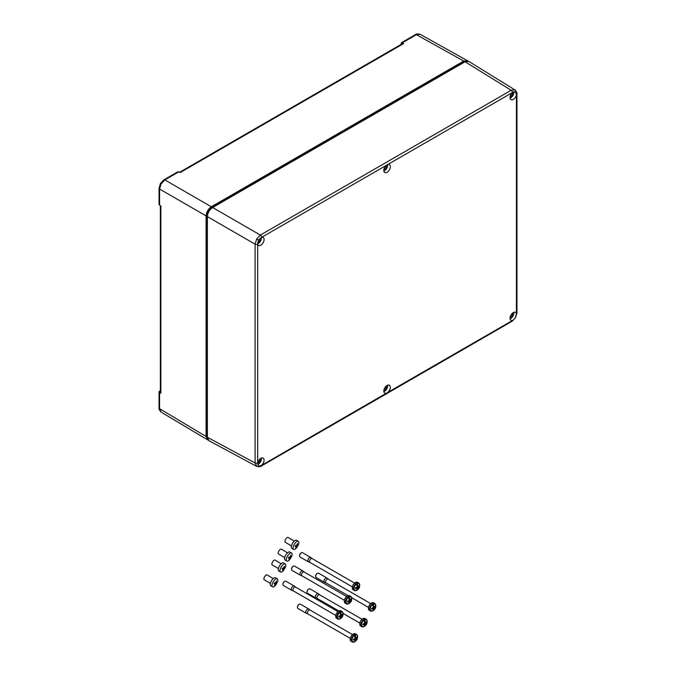 <?xml version="1.0" encoding="UTF-8"?>
<svg xmlns="http://www.w3.org/2000/svg" width="676" height="676" viewBox="0 0 676 676"><rect width="100%" height="100%" fill="white"/><g stroke="black" fill="none" stroke-linecap="round" stroke-linejoin="round"><path stroke-width="1.01" d="M208.259 440.135L207.591 439.856L206.079 436.476L206.079 215.881C206.417 212.027 208.166 208.985 211.334 206.771L463.736 61.051L416.424 34.67L420.109 34.282C417.43 33.8 415.901 33.901 415.512 34.586L415.512 34.586A1.859 1.073 60 0 1 416.424 34.67L402.465 42.723L403.597 43.585L402.685 43.492L179.622 172.279M179.782 172.338L178.794 171.865L164.834 179.926L161.108 183.847L159.578 189.035L159.578 205.149L160.474 205.774M160.347 205.665L160.347 392.384L160.88 393.128L159.578 392.579L159.578 408.701L161.108 412.098L207.591 439.856M466.812 61.11L463.829 61.626L464.573 62.065M207.769 439.358L206.45 436.273L206.45 215.652C206.738 212.07 208.36 209.256 211.326 207.211L463.829 61.626L211.411 207.363C208.504 209.357 206.915 212.129 206.628 215.652L207.388 216.083M206.45 215.652L206.628 436.273L207.667 439.113M463.744 61.474L467.074 61.077M463.736 61.051L467.42 60.671L467.995 61.11M402.305 44.236L403.014 43.247L402.381 42.875L401.172 43.585L401.172 44.362M160.347 390.644L159.671 391.032L159.663 392.426L160.296 392.79L160.804 391.683M160.204 205.529L160.88 206.129L160.88 393.128L160.204 392.942M160.592 205.884L159.046 204.389L159.046 188.283A1.859 1.073 0 0 0 159.578 189.035L206.079 215.881M160.88 206.129L160.296 205.58M403.099 43.095L403.597 43.585L180.298 172.498L179.436 172.219M180.298 172.498L179.52 172.27M257.683 463.052A2.788 1.614 120 0 0 258.207 462.823A2.788 1.614 120 0 0 260.108 458.843M383.9 390.179A2.788 1.614 120 0 0 384.433 389.951A2.788 1.614 120 0 0 386.326 385.971M510.118 317.306A2.788 1.614 120 0 0 510.65 317.086A2.788 1.614 120 0 0 512.552 313.098M510.118 96.66A2.788 1.614 120 0 0 510.65 96.44A2.788 1.614 120 0 0 512.552 92.451M383.9 169.532A2.788 1.614 120 0 0 384.433 169.313A2.788 1.614 120 0 0 386.326 165.324M257.64 242.414A2.788 1.614 120 0 0 258.207 242.185A2.788 1.614 120 0 0 260.099 238.155M257.7 244.171L257.708 244.197A4.588 2.645 120 0 0 258.536 245.388A4.588 2.645 120 0 0 260.843 245.168A4.588 2.645 120 0 0 263.843 241.112A4.588 2.645 120 0 0 263.116 237.445A4.588 2.645 120 0 0 261.671 237.327L258.469 240.056L257.7 244.171A1.859 1.073 180 0 1 255.097 244.18L207.371 216.624L207.371 437.271L208.977 440.71L256.711 466.398L255.097 462.959L255.097 244.18L256.652 239L260.353 235.071L511.174 90.263L514.909 89.9A1.859 1.521 120 0 1 515.492 91.666L512.45 92.544A4.588 2.645 120 0 0 510.972 99.642A4.588 2.645 120 0 0 513.278 99.423A4.588 2.645 120 0 0 516.413 94.834L515.484 91.657M510.084 98.147A4.555 2.628 120 0 0 510.65 97.876A4.555 2.628 120 0 0 513.811 91.649M387.889 392.334A4.588 2.645 120 0 0 390.196 388.345A4.588 2.645 120 0 0 389.342 385.219A4.588 2.645 120 0 0 387.061 385.447A4.588 2.645 120 0 0 384.069 389.477A4.588 2.645 120 0 0 384.754 393.162A4.588 2.645 120 0 0 386.224 393.297L513.261 320.061L515.492 317.602L516.413 313.554A4.588 2.645 120 0 0 515.56 312.346A4.588 2.645 120 0 0 513.278 312.582A4.588 2.645 120 0 0 510.287 316.605A4.588 2.645 120 0 0 510.972 320.289A4.588 2.645 120 0 0 512.45 320.424L512.467 320.416A1.859 1.073 60 0 1 512.087 321.261L512.087 321.261A1.859 1.073 60 0 1 511.174 321.185M510.084 318.793A4.555 2.628 120 0 0 510.65 318.523A4.555 2.628 120 0 0 513.819 312.32M256.711 466.398C259.364 466.846 260.877 466.736 261.266 466.068L261.266 466.068A1.859 1.073 60 0 0 261.646 465.223A4.588 2.645 120 0 0 263.978 461.218A4.588 2.645 120 0 0 263.116 458.091A4.588 2.645 120 0 0 260.843 458.32A4.588 2.645 120 0 0 257.708 462.916L258.469 465.992L260.826 465.806L386.224 393.297M257.615 464.547A4.555 2.628 120 0 0 258.207 464.268A4.555 2.628 120 0 0 261.384 458.066M383.858 391.666A4.555 2.628 120 0 0 384.433 391.396A4.555 2.628 120 0 0 387.601 385.193M386.224 165.409A4.588 2.645 120 0 0 384.754 172.515A4.588 2.645 120 0 0 387.061 172.296A4.588 2.645 120 0 0 390.06 168.239A4.588 2.645 120 0 0 389.342 164.572A4.588 2.645 120 0 0 387.889 164.454L261.646 237.327A1.859 1.073 60 0 0 260.353 235.071L212.627 207.515L465.071 61.769L468.857 61.44L514.977 89.942C516.684 92.012 517.343 93.381 516.954 94.048L516.954 94.048A1.859 1.073 180 0 1 516.422 94.801M383.858 171.02A4.555 2.628 120 0 0 384.433 170.749A4.555 2.628 120 0 0 387.601 164.547M257.64 243.892A4.555 2.628 120 0 0 258.207 243.622A4.555 2.628 120 0 0 261.375 237.42M258.46 465.984L258.469 465.992A1.859 1.521 -60 0 1 256.652 466.364M207.371 216.624C207.709 212.771 209.459 209.737 212.627 207.515M294.271 541.104L288.094 537.454A2.788 1.183 120.6 0 0 287.697 537.386A2.788 1.183 120.6 0 0 285.441 539.642A2.788 1.183 120.6 0 0 285.255 542.253L291.432 545.904M298.319 541.332L296.578 540.31A4.647 1.977 120.6 0 0 295.919 540.192A4.647 1.977 120.6 0 0 292.159 543.952A4.647 1.977 120.6 0 0 291.846 548.312L293.587 549.343A4.647 1.977 120.6 0 0 294.237 549.453A4.647 1.977 120.6 0 0 296.494 547.932L298.488 544.56A4.647 1.977 120.6 0 0 298.319 541.332A4.647 1.977 120.6 0 0 297.66 541.222A4.647 1.977 120.6 0 0 293.899 544.983A4.647 1.977 120.6 0 0 293.587 549.343M297.491 543.563L297.381 545.042A1.014 0.431 -59.4 0 1 297.423 545.278L298.023 545.059L297.009 546.267A1.014 0.431 -59.4 0 1 296.756 546.546L295.699 547.873L296.189 546.614A1.014 0.431 -59.4 0 1 296.147 546.377L295.15 546.369L295.556 545.38L296.561 545.388A1.014 0.431 -59.4 0 1 296.815 545.118L297.491 543.563M296.865 544.957L297.423 545.278M296.189 545.405L297.609 546.047M297.009 546.267L295.598 545.38M295.412 545.752L296.756 546.546M295.353 545.904L296.147 546.377M296.925 544.772L297.381 545.042M299.578 555.596A1.859 1.073 -60 0 1 299.561 555.368A1.859 1.073 -60 0 1 300.871 553.095L301.31 552.841A2.476 1.428 120 0 0 299.561 555.875A2.476 1.428 120 0 0 300.068 557.016L308.4 561.824A2.476 1.428 -60 0 1 308.019 559.838A2.476 1.428 -60 0 1 309.642 557.649A2.476 1.428 -60 0 1 310.875 557.523A2.476 1.428 -60 0 1 310.994 557.607L312.194 558.613M310.056 562.44A2.197 1.268 -60 0 1 309.938 562.39A2.197 1.268 -60 0 1 309.608 560.624A2.197 1.268 -60 0 1 311.045 558.689A2.197 1.268 -60 0 1 312.143 558.579A2.197 1.268 -60 0 1 312.244 558.646M309.997 562.424L308.526 561.883A2.476 1.428 -60 0 1 308.4 561.824M358.314 586.405L359.108 586.599A8.661 5.002 180 0 1 358.297 587.326A1.234 0.71 -60 0 1 357.917 587.985A8.661 5.002 60 0 1 357.688 589.049A8.661 5.045 59.6 0 1 357.283 589.971A4.005 2.315 120 0 0 359.725 585.323A4.005 2.315 120 0 0 357.283 583.489L357.097 583.168A4.267 2.467 120 0 0 356.708 583.363A4.267 2.467 120 0 0 356.32 583.616L356.505 583.937A4.005 2.315 120 0 0 354.063 588.593A4.005 2.315 120 0 0 356.505 590.418A8.661 4.96 -119.6 0 0 356.903 589.506L356.903 589.506A8.661 5.002 60 0 0 357.131 588.441A1.234 0.71 -60 0 1 356.869 588.365A1.234 0.71 -60 0 1 356.742 588.221A8.661 5.002 180 0 1 355.483 588.686A8.644 2.738 -103.7 0 0 355.483 587.782A8.661 5.002 180 0 0 356.742 587.309A1.234 0.71 -60 0 1 357.131 586.65A8.661 5.002 60 0 0 356.903 585.323L356.903 585.323A8.661 4.96 -119.6 0 0 356.505 583.937M356.32 590.528L356.32 590.528A4.267 2.467 120 0 0 356.708 590.334A4.267 2.467 120 0 0 357.097 590.08L357.097 588.686M357.283 583.489A8.661 5.045 59.6 0 1 357.688 584.867A8.661 5.002 60 0 1 357.917 586.193A1.234 0.71 -60 0 1 358.103 586.236A1.234 0.71 -60 0 1 358.297 586.413A8.661 5.002 180 0 0 359.108 585.686A8.644 6.506 -143.9 0 1 359.108 586.599M357.688 589.049A8.644 6.506 -156.1 0 1 357.688 589.058L357.122 588.466L357.688 589.049M357.688 584.867L357.097 584.808L357.097 583.168M357.004 585.805L358.297 586.413M357.055 586.734L358.297 587.326M357.055 586.1L358.246 586.388M356.742 588.221L355.914 587.638M357.917 587.985L356.784 587.207M356.235 587.52L357.08 588.407M357.131 588.441L355.948 587.63M356.996 585.771L357.917 586.193M310.875 557.523L302.552 552.715A2.476 1.428 120 0 0 301.31 552.841L300.871 553.095M307.048 591.796A1.859 1.073 -60 0 1 307.031 591.568A1.859 1.073 -60 0 1 308.34 589.295L308.78 589.041A2.476 1.428 120 0 0 307.031 592.075A2.476 1.428 120 0 0 307.546 593.207L315.869 598.015A2.476 1.428 -60 0 1 315.489 596.029A2.476 1.428 -60 0 1 317.112 593.849A2.476 1.428 -60 0 1 318.345 593.722A2.476 1.428 -60 0 1 318.464 593.807L319.663 594.804M317.526 598.64A2.197 1.268 -60 0 1 317.416 598.581A2.197 1.268 -60 0 1 317.078 596.823A2.197 1.268 -60 0 1 318.514 594.88A2.197 1.268 -60 0 1 319.613 594.77A2.197 1.268 -60 0 1 319.714 594.846M317.466 598.615L315.996 598.074A2.476 1.428 -60 0 1 315.869 598.015M365.784 622.604L366.578 622.799A8.661 5.002 180 0 1 365.767 623.525A1.234 0.71 -60 0 1 365.386 624.185A8.661 5.002 60 0 1 365.167 625.249A8.661 5.045 59.6 0 1 364.753 626.17A4.005 2.315 120 0 0 367.195 621.514A4.005 2.315 120 0 0 364.753 619.689L364.567 619.368A4.267 2.467 120 0 0 364.178 619.562A4.267 2.467 120 0 0 363.789 619.816L363.975 620.137A4.005 2.315 120 0 0 361.533 624.785A4.005 2.315 120 0 0 363.975 626.618A8.661 4.96 -119.6 0 0 364.381 625.706A8.644 6.506 -156.1 0 1 364.372 625.706L364.381 625.706A8.661 5.002 60 0 0 364.601 624.641A1.234 0.71 -60 0 1 364.339 624.556A1.234 0.71 -60 0 1 364.22 624.421A8.661 5.002 180 0 1 362.961 624.886A8.644 2.738 -103.7 0 0 362.961 623.973A8.661 5.002 180 0 0 364.22 623.509A1.234 0.71 -60 0 1 364.601 622.85A8.661 5.002 60 0 0 364.372 621.523A8.644 2.738 163.7 0 1 364.372 621.523A8.661 4.96 -119.6 0 0 363.975 620.137M363.789 626.72L363.789 626.72A4.267 2.467 120 0 0 364.178 626.525A4.267 2.467 120 0 0 364.567 626.28L364.567 624.877M364.753 619.689A8.661 5.045 59.6 0 1 365.158 621.067A8.661 5.002 60 0 1 365.386 622.393A1.234 0.71 -60 0 1 365.572 622.427A1.234 0.71 -60 0 1 365.767 622.613A8.661 5.002 180 0 0 366.578 621.886A8.644 6.506 -143.9 0 1 366.578 622.799M364.601 624.658L365.167 625.249A8.644 6.506 -156.1 0 1 365.158 625.249L364.592 624.666M365.167 621.067A8.644 2.738 163.7 0 1 365.158 621.067L364.567 621.007L364.567 619.368M364.474 621.996L365.767 622.613M364.525 622.934L365.767 623.525M364.525 622.3L365.716 622.588M364.22 624.421L363.392 623.838M365.386 624.185L364.254 623.399M363.705 623.72L364.55 624.607M364.601 624.641L363.418 623.821M364.465 621.962L365.386 622.393M318.345 593.722L310.022 588.914A2.476 1.428 120 0 0 308.78 589.041L308.34 589.295M315.675 576.104A1.859 1.073 -60 0 1 315.658 575.884A1.859 1.073 -60 0 1 316.968 573.603L317.407 573.349A2.476 1.428 120 0 0 315.658 576.391A2.476 1.428 120 0 0 316.165 577.524L324.497 582.332A2.476 1.428 -60 0 1 324.117 580.346A2.476 1.428 -60 0 1 325.739 578.157A2.476 1.428 -60 0 1 326.973 578.039A2.476 1.428 -60 0 1 327.091 578.115L328.291 579.121M326.153 582.949A2.197 1.268 -60 0 1 326.035 582.898A2.197 1.268 -60 0 1 325.697 581.132A2.197 1.268 -60 0 1 327.142 579.197A2.197 1.268 -60 0 1 328.24 579.087A2.197 1.268 -60 0 1 328.342 579.163M326.094 582.932L324.624 582.391A2.476 1.428 -60 0 1 324.497 582.332M374.411 606.913L375.205 607.107A8.661 5.002 180 0 1 374.394 607.834A1.234 0.71 -60 0 1 374.014 608.501A8.661 5.002 60 0 1 373.786 609.566A8.661 5.045 59.6 0 1 373.38 610.479A4.005 2.315 120 0 0 375.822 605.831A4.005 2.315 120 0 0 373.38 603.998L373.194 603.676A4.267 2.467 120 0 0 372.806 603.871A4.267 2.467 120 0 0 372.417 604.124L372.603 604.454A4.005 2.315 120 0 0 370.161 609.101A4.005 2.315 120 0 0 372.603 610.927A8.661 4.96 -119.6 0 0 373 610.014A8.644 6.506 -156.1 0 1 373 610.022L373 610.014A8.661 5.002 60 0 0 373.228 608.949A1.234 0.71 -60 0 1 372.966 608.873A1.234 0.71 -60 0 1 372.839 608.73A8.661 5.002 180 0 1 371.58 609.203A8.644 2.738 -103.7 0 0 371.58 608.29A8.661 5.002 180 0 0 372.839 607.825A1.234 0.71 -60 0 1 373.228 607.158A8.661 5.002 60 0 0 373 605.831L373 605.831A8.661 4.96 -119.6 0 0 372.603 604.454M372.417 611.036L372.417 611.036A4.267 2.467 120 0 0 372.806 610.842A4.267 2.467 120 0 0 373.194 610.589L373.194 609.194M373.38 603.998A8.661 5.045 59.6 0 1 373.786 605.383A8.661 5.002 60 0 1 374.014 606.702A1.234 0.71 -60 0 1 374.2 606.744A1.234 0.71 -60 0 1 374.394 606.921A8.661 5.002 180 0 0 375.205 606.195A8.644 6.506 -143.9 0 1 375.205 607.107M372.045 608.138L373.22 608.983M373.786 605.383L373.194 605.324L373.194 603.676M373.101 606.313L374.394 606.921M373.152 607.251L374.394 607.834M373.152 606.609L374.335 606.896M372.839 608.73L372.011 608.147M374.014 608.501L372.882 607.716M372.332 608.037L373.169 608.915M373.093 606.279L374.014 606.702M326.973 578.039L318.649 573.231A2.476 1.428 120 0 0 317.407 573.349L316.968 573.603M281.208 563.733L275.031 560.083A2.788 1.183 120.6 0 0 274.633 560.015A2.788 1.183 120.6 0 0 272.377 562.271A2.788 1.183 120.6 0 0 272.191 564.891L278.368 568.541M285.247 563.97L283.514 562.939A4.647 1.977 120.6 0 0 282.855 562.829A4.647 1.977 120.6 0 0 279.095 566.589A4.647 1.977 120.6 0 0 278.782 570.941L280.523 571.972A4.647 1.977 120.6 0 0 281.174 572.082A4.647 1.977 120.6 0 0 283.43 570.569L285.424 567.189A4.647 1.977 120.6 0 0 285.247 563.97A4.647 1.977 120.6 0 0 284.596 563.852A4.647 1.977 120.6 0 0 280.827 567.612A4.647 1.977 120.6 0 0 280.523 571.972M284.427 566.192L284.317 567.671A1.014 0.431 -59.4 0 1 284.351 567.916L284.959 567.688L283.945 568.896A1.014 0.431 -59.4 0 1 283.692 569.175L282.636 570.51L283.126 569.251A1.014 0.431 -59.4 0 1 283.083 569.015L282.078 568.998L282.492 568.009L283.498 568.026A1.014 0.431 -59.4 0 1 283.751 567.747L284.427 566.192M283.802 567.587L284.351 567.916M283.126 568.034L284.545 568.677M282.483 568.034L283.945 568.896M282.348 568.381L283.692 569.175M282.281 568.541L283.083 569.015M283.852 567.401L284.317 567.671M282.965 584.123A1.859 1.073 -60 0 1 282.948 583.895A1.859 1.073 -60 0 1 284.258 581.622L284.697 581.368A2.476 1.428 120 0 0 282.948 584.402A2.476 1.428 120 0 0 283.464 585.534L291.787 590.342A2.476 1.428 -60 0 1 291.407 588.357A2.476 1.428 -60 0 1 293.029 586.177A2.476 1.428 -60 0 1 294.263 586.05A2.476 1.428 -60 0 1 294.381 586.134L295.581 587.131M293.443 590.968A2.197 1.268 -60 0 1 293.333 590.908A2.197 1.268 -60 0 1 292.995 589.151A2.197 1.268 -60 0 1 294.432 587.207A2.197 1.268 -60 0 1 295.53 587.098A2.197 1.268 -60 0 1 295.632 587.174M293.384 590.942L291.914 590.402A2.476 1.428 -60 0 1 291.787 590.342M341.701 614.932L342.495 615.118A8.661 5.002 180 0 1 341.684 615.853A1.234 0.71 -60 0 1 341.304 616.512A8.661 5.002 60 0 1 341.084 617.577A8.661 5.045 59.6 0 1 340.67 618.489A4.005 2.315 120 0 0 343.112 613.842A4.005 2.315 120 0 0 340.67 612.017L340.484 611.695A4.267 2.467 120 0 0 340.096 611.89A4.267 2.467 120 0 0 339.707 612.143L339.893 612.464A4.005 2.315 120 0 0 337.451 617.112A4.005 2.315 120 0 0 339.893 618.937A8.661 4.96 -119.6 0 0 340.298 618.033A8.644 6.506 -156.1 0 1 340.29 618.033L340.298 618.033A8.661 5.002 60 0 0 340.518 616.968A1.234 0.71 -60 0 1 340.256 616.884A1.234 0.71 -60 0 1 340.138 616.749A8.661 5.002 180 0 1 338.879 617.213A8.644 2.738 -103.7 0 0 338.879 616.301A8.661 5.002 180 0 0 340.138 615.836A1.234 0.71 -60 0 1 340.518 615.177A8.661 5.002 60 0 0 340.29 613.85A8.644 2.738 163.7 0 1 340.29 613.85A8.661 4.96 -119.6 0 0 339.893 612.464M339.707 619.047L339.707 619.047A4.267 2.467 120 0 0 340.096 618.853A4.267 2.467 120 0 0 340.484 618.608L340.484 617.205M340.67 612.017A8.661 5.045 59.6 0 1 341.076 613.394A8.661 5.002 60 0 1 341.304 614.721A1.234 0.71 -60 0 1 341.49 614.754A1.234 0.71 -60 0 1 341.684 614.94A8.661 5.002 180 0 0 342.495 614.214A8.644 6.506 -143.9 0 1 342.495 615.118M339.335 616.149L341.084 617.577A8.644 6.506 -156.1 0 1 341.076 617.577L340.51 616.994M341.084 613.394A8.644 2.738 163.7 0 1 341.076 613.394L340.484 613.335L340.484 611.695M340.391 614.323L341.684 614.94M340.442 615.261L341.684 615.853M340.442 614.619L341.634 614.915M340.138 616.749L339.31 616.166M341.304 616.512L340.172 615.726M339.622 616.047L340.467 616.934M340.383 614.29L341.304 614.721M294.263 586.05L285.94 581.242A2.476 1.428 120 0 0 284.697 581.368L284.258 581.622M287.528 552.816L281.351 549.165A2.788 1.183 120.6 0 0 280.962 549.098A2.788 1.183 120.6 0 0 278.698 551.354A2.788 1.183 120.6 0 0 278.512 553.965L284.689 557.615M291.576 553.044L289.835 552.022A4.647 1.977 120.6 0 0 289.176 551.903A4.647 1.977 120.6 0 0 285.416 555.664A4.647 1.977 120.6 0 0 285.103 560.024L286.844 561.055A4.647 1.977 120.6 0 0 287.503 561.164A4.647 1.977 120.6 0 0 289.75 559.643L291.745 556.272A4.647 1.977 120.6 0 0 291.576 553.044A4.647 1.977 120.6 0 0 290.917 552.934A4.647 1.977 120.6 0 0 287.156 556.694A4.647 1.977 120.6 0 0 286.844 561.055M290.748 555.275L290.638 556.754A1.014 0.431 -59.4 0 1 290.68 556.99L291.28 556.77L290.874 557.759L290.266 557.979A1.014 0.431 -59.4 0 1 290.012 558.258L288.956 559.584L289.446 558.325A1.014 0.431 -59.4 0 1 289.404 558.089L288.407 558.08L288.813 557.092L289.818 557.1A1.014 0.431 -59.4 0 1 290.072 556.83L290.748 555.275M290.122 556.669L290.68 556.99M289.446 557.117L290.874 557.759M290.266 557.979L288.855 557.092M288.669 557.463L290.012 558.258M288.61 557.615L289.404 558.089M290.181 556.483L290.638 556.754M273.231 578.597L267.054 574.946A2.788 1.183 120.6 0 0 266.657 574.879A2.788 1.183 120.6 0 0 264.4 577.135A2.788 1.183 120.6 0 0 264.215 579.746L270.392 583.396M277.278 578.825L275.538 577.794A4.647 1.977 120.6 0 0 274.878 577.684A4.647 1.977 120.6 0 0 271.118 581.444A4.647 1.977 120.6 0 0 270.806 585.805L272.546 586.827A4.647 1.977 120.6 0 0 273.197 586.937A4.647 1.977 120.6 0 0 275.453 585.424L277.447 582.053A4.647 1.977 120.6 0 0 277.278 578.825A4.647 1.977 120.6 0 0 276.619 578.715A4.647 1.977 120.6 0 0 272.859 582.475A4.647 1.977 120.6 0 0 272.546 586.827M276.45 581.056L276.34 582.535A1.014 0.431 -59.4 0 1 276.383 582.771L276.983 582.551L275.969 583.76A1.014 0.431 -59.4 0 1 275.715 584.03L274.659 585.365L275.149 584.106A1.014 0.431 -59.4 0 1 275.107 583.87L274.11 583.853L274.515 582.873L275.521 582.881A1.014 0.431 -59.4 0 1 275.774 582.611L276.45 581.056M275.825 582.442L276.383 582.771M275.149 582.889L276.569 583.532M275.969 583.76L274.557 582.873M274.371 583.236L275.715 584.03M274.312 583.396L275.107 583.87M275.884 582.264L276.34 582.535M291.593 569.015A1.859 1.073 -60 0 1 291.576 568.786A1.859 1.073 -60 0 1 292.885 566.513L293.325 566.26A2.476 1.428 120 0 0 291.576 569.293A2.476 1.428 120 0 0 292.083 570.434L300.414 575.242A2.476 1.428 -60 0 1 300.034 573.248A2.476 1.428 -60 0 1 301.657 571.068A2.476 1.428 -60 0 1 302.89 570.941A2.476 1.428 -60 0 1 303.009 571.026L304.208 572.031M302.071 575.859A2.197 1.268 -60 0 1 301.952 575.808A2.197 1.268 -60 0 1 301.614 574.042A2.197 1.268 -60 0 1 303.059 572.107A2.197 1.268 -60 0 1 304.158 571.997A2.197 1.268 -60 0 1 304.259 572.065M302.011 575.842L300.541 575.301A2.476 1.428 -60 0 1 300.414 575.242M350.329 599.823L351.123 600.018A8.661 5.002 180 0 1 350.312 600.744A1.234 0.71 -60 0 1 349.931 601.403A8.661 5.002 60 0 1 349.703 602.468A8.661 5.045 59.6 0 1 349.298 603.389A4.005 2.315 120 0 0 351.74 598.742A4.005 2.315 120 0 0 349.298 596.908L349.112 596.587A4.267 2.467 120 0 0 348.723 596.781A4.267 2.467 120 0 0 348.334 597.035L348.52 597.356A4.005 2.315 120 0 0 346.078 602.012A4.005 2.315 120 0 0 348.52 603.837A8.661 4.96 -119.6 0 0 348.917 602.924L348.917 602.924A8.661 5.002 60 0 0 349.146 601.86A1.234 0.71 -60 0 1 348.884 601.784A1.234 0.71 -60 0 1 348.757 601.64A8.661 5.002 180 0 1 347.498 602.105A8.644 2.738 -103.7 0 0 347.498 601.201A8.661 5.002 180 0 0 348.757 600.727A1.234 0.71 -60 0 1 349.146 600.068A8.661 5.002 60 0 0 348.917 598.742L348.917 598.742A8.661 4.96 -119.6 0 0 348.52 597.356M348.334 603.947L348.334 603.947A4.267 2.467 120 0 0 348.723 603.752A4.267 2.467 120 0 0 349.112 603.499L349.112 602.105M349.298 596.908A8.661 5.045 59.6 0 1 349.703 598.285A8.661 5.002 60 0 1 349.931 599.612A1.234 0.71 -60 0 1 350.117 599.646A1.234 0.71 -60 0 1 350.312 599.832A8.661 5.002 180 0 0 351.123 599.105A8.644 6.506 -143.9 0 1 351.123 600.018M349.703 602.468A8.644 6.506 -156.1 0 1 349.703 602.477L349.137 601.885L349.703 602.468M349.703 598.285L349.112 598.226L349.112 596.587M349.019 599.223L350.312 599.832M349.07 600.153L350.312 600.744M349.07 599.519L350.252 599.806M348.757 601.64L347.929 601.057M349.931 601.403L348.799 600.626M348.25 600.939L349.086 601.826M349.146 601.86L347.963 601.048M349.01 599.189L349.931 599.612M302.89 570.941L294.567 566.133A2.476 1.428 120 0 0 293.325 566.26L292.885 566.513M297.482 607.082A1.859 1.073 -60 0 1 297.465 606.854A1.859 1.073 -60 0 1 298.775 604.581L299.214 604.327A2.476 1.428 120 0 0 297.465 607.361A2.476 1.428 120 0 0 297.972 608.493L306.304 613.301A2.476 1.428 -60 0 1 305.924 611.315A2.476 1.428 -60 0 1 307.546 609.135A2.476 1.428 -60 0 1 308.78 609.008A2.476 1.428 -60 0 1 308.898 609.093L310.098 610.09M307.96 613.926A2.197 1.268 -60 0 1 307.842 613.867A2.197 1.268 -60 0 1 307.504 612.11A2.197 1.268 -60 0 1 308.949 610.166A2.197 1.268 -60 0 1 310.047 610.056A2.197 1.268 -60 0 1 310.149 610.132M307.901 613.901L306.431 613.36A2.476 1.428 -60 0 1 306.304 613.301M355.187 634.975A8.661 5.045 59.6 0 1 355.593 636.353A8.661 5.002 60 0 1 355.821 637.679A1.234 0.71 -60 0 1 356.007 637.713A1.234 0.71 -60 0 1 356.201 637.899L357.012 638.085A8.661 5.002 180 0 1 356.201 638.812A1.234 0.71 -60 0 1 355.821 639.471A8.661 5.002 60 0 1 355.593 640.535A8.661 5.045 59.6 0 1 355.187 641.448A4.005 2.315 120 0 0 357.629 636.8A4.005 2.315 120 0 0 355.187 634.975L355.001 634.654A4.267 2.467 120 0 0 354.613 634.848A4.267 2.467 120 0 0 354.224 635.102L354.41 635.423A4.005 2.315 120 0 0 351.968 640.071A4.005 2.315 120 0 0 354.41 641.904A8.661 4.96 -119.6 0 0 354.807 640.992L354.807 640.992A8.661 5.002 60 0 0 355.035 639.927A1.234 0.71 -60 0 1 354.773 639.842A1.234 0.71 -60 0 1 354.647 639.707A8.661 5.002 180 0 1 353.387 640.172A8.644 2.738 -103.7 0 0 353.387 639.259A8.661 5.002 180 0 0 354.647 638.795A1.234 0.71 -60 0 1 355.035 638.136A8.661 5.002 60 0 0 354.807 636.809L354.807 636.809A8.661 4.96 -119.6 0 0 354.41 635.423M354.224 642.006L354.224 642.006A4.267 2.467 120 0 0 354.613 641.811A4.267 2.467 120 0 0 355.001 641.566L355.001 640.164M357.012 638.085A8.644 6.506 -143.9 0 0 357.012 637.172A8.661 5.002 180 0 1 356.201 637.899L354.908 637.282M355.593 640.535L355.027 639.952L355.593 640.535M355.593 636.353L355.001 636.293L355.001 634.654M354.959 638.22L356.201 638.812M354.959 637.578L356.142 637.874M354.647 639.707L353.818 639.124M355.821 639.471L354.689 638.685M354.139 639.006L354.976 639.893M355.035 639.927L353.852 639.107M354.9 637.248L355.821 637.679M308.78 609.008L300.457 604.2A2.476 1.428 120 0 0 299.214 604.327L298.775 604.581M161.108 183.847L160.449 183.458L159.046 188.283M161.082 412.081C159.325 410.002 158.649 408.625 159.046 407.949L159.046 407.949A1.859 1.073 0 0 0 159.578 408.701L206.079 436.476M211.326 207.211L212.171 207.802M206.45 436.273L207.371 436.696M160.449 183.458L163.913 179.841A1.859 1.073 60 0 1 164.834 179.926L211.334 206.771M178.878 171.915L177.864 171.78L163.913 179.841M159.663 392.426L159.046 391.835L159.671 391.032M401.138 44.388L401.552 42.639L402.381 42.875M159.663 205.2L159.046 204.389M415.512 34.586L401.552 42.639L401.172 43.585M257.7 462.95A1.859 1.073 180 0 1 255.097 462.959L207.371 437.271M256.652 239L258.469 240.056M387.889 164.454L512.45 92.544A1.859 1.073 60 0 0 511.174 90.263L465.071 61.769M257.708 244.197L257.708 462.916M516.413 313.554L516.413 94.834M516.954 94.048L516.954 312.819A1.859 1.073 180 0 1 516.422 313.579M355.39 582.543A4.335 2.501 120 0 0 352.559 586.371A4.335 2.501 120 0 0 353.227 589.844C351.562 587.638 352.247 585.205 355.272 582.535L357.562 582.332A4.335 2.501 120 0 0 355.39 582.543M352.323 587.757A4.09 2.358 -60 0 1 355.221 582.644M355.72 590.604A4.335 2.501 -60 0 1 354.334 590.486A4.335 2.501 -60 0 1 353.666 587.013A4.335 2.501 -60 0 1 356.505 583.185A4.335 2.501 -60 0 1 358.669 582.974A4.335 2.501 -60 0 1 359.471 584.106M362.868 618.743A4.335 2.501 120 0 0 360.029 622.571A4.335 2.501 120 0 0 360.697 626.044C359.032 623.838 359.716 621.405 362.742 618.734L365.032 618.532A4.335 2.501 120 0 0 362.868 618.743M359.801 623.956A4.09 2.358 -60 0 1 362.691 618.844M363.189 626.804A4.335 2.501 -60 0 1 361.804 626.686A4.335 2.501 -60 0 1 361.136 623.204A4.335 2.501 -60 0 1 363.975 619.385A4.335 2.501 -60 0 1 366.147 619.174A4.335 2.501 -60 0 1 366.941 620.306M371.487 603.06A4.335 2.501 120 0 0 368.657 606.879A4.335 2.501 120 0 0 369.324 610.36C367.659 608.155 368.344 605.713 371.369 603.043L373.659 602.84A4.335 2.501 120 0 0 371.487 603.06M368.42 608.265A4.09 2.358 -60 0 1 371.318 603.161M371.817 611.121A4.335 2.501 -60 0 1 370.431 610.994A4.335 2.501 -60 0 1 369.764 607.521A4.335 2.501 -60 0 1 372.603 603.702A4.335 2.501 -60 0 1 374.766 603.482A4.335 2.501 -60 0 1 375.569 604.623M338.786 611.07A4.335 2.501 120 0 0 335.947 614.89A4.335 2.501 120 0 0 336.614 618.371C334.95 616.166 335.634 613.732 338.659 611.062L340.949 610.859A4.335 2.501 120 0 0 338.786 611.07M335.719 616.284A4.09 2.358 -60 0 1 338.608 611.172M339.107 619.132A4.335 2.501 -60 0 1 337.721 619.013A4.335 2.501 -60 0 1 337.054 615.532A4.335 2.501 -60 0 1 339.893 611.712A4.335 2.501 -60 0 1 342.064 611.493A4.335 2.501 -60 0 1 342.859 612.633M347.405 595.962A4.335 2.501 120 0 0 344.574 599.789A4.335 2.501 120 0 0 345.242 603.262C343.577 601.057 344.261 598.623 347.287 595.953L349.576 595.75A4.335 2.501 120 0 0 347.405 595.962M344.337 601.175A4.09 2.358 -60 0 1 347.236 596.063M347.734 604.023A4.335 2.501 -60 0 1 346.349 603.905A4.335 2.501 -60 0 1 345.681 600.432A4.335 2.501 -60 0 1 348.52 596.604A4.335 2.501 -60 0 1 350.683 596.393A4.335 2.501 -60 0 1 351.486 597.525M353.295 634.029A4.335 2.501 120 0 0 350.464 637.857A4.335 2.501 120 0 0 351.131 641.33C349.467 639.124 350.151 636.691 353.176 634.02L355.466 633.818A4.335 2.501 120 0 0 353.295 634.029M350.227 639.242A4.09 2.358 -60 0 1 353.125 634.13M353.624 642.09A4.335 2.501 -60 0 1 352.238 641.972A4.335 2.501 -60 0 1 351.571 638.49A4.335 2.501 -60 0 1 354.41 634.671A4.335 2.501 -60 0 1 356.573 634.451A4.335 2.501 -60 0 1 357.376 635.592M420.109 34.282L467.42 60.671M160.347 390.601L159.046 391.835L159.046 407.949M177.864 171.78L179.934 172.38M516.954 312.819L515.551 317.635L512.087 321.261L261.266 466.068M299.561 555.368L299.561 555.875M356.404 590.511L353.227 589.844M352.34 586.869L309.938 562.39M357.215 590.038C359.843 588.078 360.325 585.72 358.669 582.974L357.562 582.332M354.545 583.058L312.143 558.579M307.031 591.568L307.031 592.075M363.874 626.703L360.697 626.044M359.809 623.061L343.129 613.436M338.845 610.96L317.416 598.581M364.694 626.238C367.313 624.269 367.795 621.912 366.147 619.174L365.032 618.532M362.015 619.25L319.613 594.77M315.658 575.884L315.658 576.391M372.501 611.019L369.324 610.36M368.437 607.378L351.638 597.677M348.064 595.615L326.035 582.898M373.313 610.546C375.94 608.586 376.422 606.228 374.766 603.482L373.659 602.84M370.634 603.567L328.24 579.087M282.948 583.895L282.948 584.402M339.791 619.03L336.614 618.371M335.727 615.388L293.333 590.908M340.611 618.565C343.231 616.596 343.712 614.239 342.064 611.493L340.949 610.859M337.932 611.577L295.53 587.098M291.576 568.786L291.576 569.293M348.419 603.93L345.242 603.262M344.354 600.288L301.952 575.808M349.23 603.457C351.858 601.488 352.34 599.139 350.683 596.393L349.576 595.75M346.551 596.477L304.158 571.997M297.465 606.854L297.465 607.361M354.308 641.989L351.131 641.33M350.244 638.347L307.842 613.867M355.12 641.524C357.748 639.555 358.229 637.198 356.573 634.451L355.466 633.818M352.441 634.536L310.047 610.056"/></g></svg>

